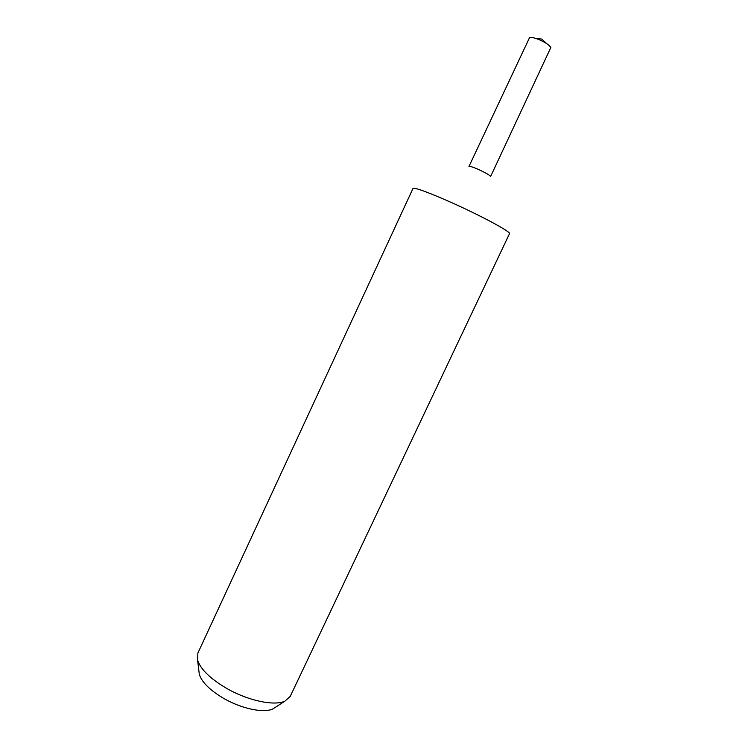 <?xml version="1.0" encoding="UTF-8"?>
<svg xmlns="http://www.w3.org/2000/svg" width="748" height="748" viewBox="0 0 748 748"><rect width="100%" height="100%" fill="white"/><g stroke="black" fill="none" stroke-linecap="round" stroke-linejoin="round"><path stroke-width="1.12" d="M412.999 188.468C415.28 187.468 428.866 192.498 453.737 203.568C483.152 216.808 511.501 232.245 509.5 233.675L290.233 696.397L284.932 701.138C274.423 706.206 248.271 700.773 227.018 688.599C210.534 678.932 200.726 669.479 197.612 660.232L197.855 653.116L412.999 188.468M468.977 166.477C469.501 165.953 472.633 166.935 478.383 169.422C486.144 173.022 490.202 175.406 490.566 176.593M198.884 670.844L199.323 674.444C201.979 682.419 210.216 690.469 224.035 698.595C241.838 708.833 263.838 713.321 272.917 708.917L275.965 706.944M478.383 169.422C472.801 167 469.669 166.009 468.987 166.43L529.584 37.55C531.351 37.101 534.53 37.811 539.14 39.663C545.554 42.505 549.443 45.114 550.827 47.498L490.595 176.556M199.323 674.444L197.612 660.232M272.917 708.917L284.932 701.138M546.638 43.58L541.814 39.083L535.278 38.26"/></g></svg>
